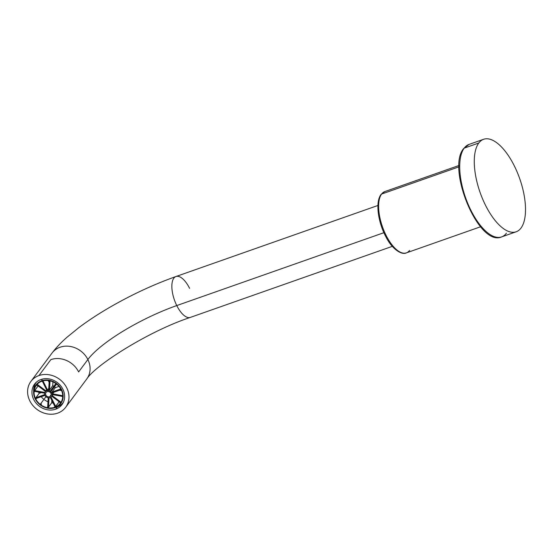 <?xml version="1.0" encoding="UTF-8"?>
<svg xmlns="http://www.w3.org/2000/svg" width="553" height="553" viewBox="0 0 553 553"><rect width="100%" height="100%" fill="white"/><g stroke="black" fill="none" stroke-linecap="round" stroke-linejoin="round"><path stroke-width="0.83" d="M521.002 228.057A49.03 20.973 70.6 0 0 514.408 166.052A49.03 20.973 70.6 0 0 478.787 143.013A49.03 20.973 70.6 0 0 485.382 205.018A49.03 20.973 70.6 0 0 521.002 228.057A49.03 20.973 70.6 0 0 517.214 172.183A49.03 20.973 70.6 0 0 483.626 139.28A49.03 20.973 70.6 0 0 478.787 143.013L464.216 148.135A49.03 20.973 -109.4 0 1 469.055 144.409A49.03 20.973 70.6 0 0 464.216 148.135L478.787 143.013A49.03 20.973 70.6 0 0 482.575 198.886A49.03 20.973 70.6 0 0 516.17 231.79A49.03 20.973 70.6 0 0 521.002 228.057M483.626 139.28L469.055 144.409L463.67 148.536A1.486 1.293 36.7 0 1 464.216 148.135A1.486 1.293 -143.3 0 0 463.67 148.536C446.216 168.423 478.725 247.232 501.599 236.912A49.03 20.973 -109.4 0 1 468.011 204.009A49.03 20.973 -109.4 0 1 464.216 148.135A49.03 20.973 70.6 0 0 468.011 204.009A49.03 20.973 70.6 0 0 501.599 236.912A49.03 20.973 70.6 0 0 506.437 233.186M459.004 166.826L381.605 194.055A32.489 13.901 -109.4 0 1 384.812 191.58A32.489 13.901 70.6 0 0 381.605 194.055L459.004 166.826M480.592 226.765L406.372 252.88A32.489 13.901 -109.4 0 1 384.114 231.078A32.489 13.901 -109.4 0 1 381.605 194.055A32.489 13.901 70.6 0 0 384.114 231.078A32.489 13.901 70.6 0 0 406.372 252.88A32.489 13.901 70.6 0 0 409.579 250.405M459.031 165.471L384.812 191.58L381.052 194.456A1.486 1.293 36.7 0 1 381.605 194.055A1.486 1.293 -143.3 0 0 381.052 194.456C375.197 201.817 377.934 222.14 385.966 236.919C391.897 248.891 401.609 255.341 406.372 252.88M383.9 232.695L176.766 305.567A21.671 9.27 -109.4 0 1 175.985 276.514A21.671 9.27 70.6 0 0 176.766 305.567L383.9 232.695M65.662 407.305A21.671 18.823 -143.3 0 0 63.685 383.174A21.671 18.823 -143.3 0 0 38.959 375.563A21.671 18.823 -143.3 0 0 30.913 381.411A21.671 18.823 -143.3 0 0 32.897 405.543A21.671 18.823 -143.3 0 0 57.616 413.153A21.671 18.823 -143.3 0 0 65.662 407.305L86.773 378.971A21.671 18.823 -143.3 0 0 87.872 359.526A21.671 18.823 36.7 0 1 86.773 378.971C95.683 364.8 149.49 330.777 190.37 317.394A21.671 9.27 -109.4 0 1 176.766 305.567A21.671 9.27 70.6 0 0 190.37 317.394L392.319 246.348M87.872 359.526A77.385 19.341 153.6 0 1 176.766 305.567A77.385 19.341 -26.4 0 0 87.872 359.526L78.637 371.92L87.872 359.526A21.671 18.823 -143.3 0 0 70.508 346.489A21.671 18.823 -143.3 0 0 52.023 353.077A21.671 18.823 36.7 0 1 70.508 346.489A21.671 18.823 36.7 0 1 87.872 359.526M38.959 375.563L50.835 359.63A21.671 18.823 36.7 0 1 78.637 371.92A21.671 18.823 -143.3 0 0 50.835 359.63L38.959 375.563A21.671 18.823 -143.3 0 0 29.814 400.856A21.671 18.823 -143.3 0 0 57.616 413.153A21.671 18.823 -143.3 0 0 66.761 387.86A21.671 18.823 -143.3 0 0 38.959 375.563M55.653 409.199A17.108 14.862 36.7 0 1 33.698 399.494A17.108 14.862 36.7 0 1 40.922 379.517A17.108 14.862 36.7 0 1 62.876 389.222A17.108 14.862 36.7 0 1 55.653 409.199L57.367 406.904L55.653 409.199A17.108 14.862 -143.3 0 0 62.012 404.582A17.108 14.862 -143.3 0 0 60.45 385.524A17.108 14.862 -143.3 0 0 40.922 379.517A17.108 14.862 -143.3 0 0 34.569 384.135A17.108 14.862 -143.3 0 0 36.132 403.192A17.108 14.862 -143.3 0 0 55.653 409.199M55.908 407.381A16.839 14.627 -143.3 0 0 56.959 407.056L55.051 407.644A15.477 13.445 -143.3 0 0 61.59 389.575A15.477 13.445 -143.3 0 0 41.731 380.796A15.477 13.445 -143.3 0 0 33.609 392.188L33.629 390.238A16.839 14.627 36.7 0 1 36.374 382.171A16.839 14.627 -143.3 0 0 36.208 382.386A16.839 14.627 -143.3 0 0 33.65 391.241M56.959 407.056A16.839 14.627 -143.3 0 0 63.215 402.508A16.839 14.627 -143.3 0 0 63.374 402.287A16.839 14.627 36.7 0 1 56.959 407.056A16.839 14.627 36.7 0 1 56.434 407.229L54.567 407.803A15.477 13.445 -143.3 0 0 55.051 407.644L56.959 407.056M41.731 380.796L42.139 379.151L41.731 380.796A15.477 13.445 -143.3 0 0 35.192 398.865A15.477 13.445 -143.3 0 0 55.051 407.644A15.477 13.445 -143.3 0 0 61.59 389.575A15.477 13.445 -143.3 0 0 41.731 380.796M33.609 392.188A15.477 13.445 -143.3 0 0 54.567 407.803M52.95 394.697L52.245 395.644L60.961 402.204L60.477 402.854A14.855 12.906 -143.3 0 1 60.305 403.096A14.855 12.906 -143.3 0 1 60.042 403.441L60.526 402.791L51.823 396.245L60.526 402.791A14.855 12.906 -143.3 0 0 60.609 402.688A14.855 12.906 36.7 0 1 60.526 402.791L60.159 403.531A15.007 13.037 -143.3 0 1 55.21 407.105L58.915 402.128A15.007 13.037 -143.3 0 0 59.385 401.934A15.007 13.037 36.7 0 1 58.915 402.128L58.487 401.257L58.915 402.128L55.625 406.324A14.855 12.906 36.7 0 1 54.913 406.579L54.491 407.354A15.007 13.037 -143.3 0 1 47.993 407.81L51.699 402.833A15.007 13.037 -143.3 0 0 53.129 402.985A15.007 13.037 36.7 0 1 51.699 402.833L51.844 400.4L51.699 402.833L48.484 407.029A14.855 12.906 36.7 0 1 47.682 406.884L47.185 407.665A15.007 13.037 -143.3 0 1 40.881 404.872L41.44 404.125A14.855 12.906 36.7 0 1 40.77 403.614L40.21 404.367A15.007 13.037 -143.3 0 1 35.779 399.086L35.91 399.038A14.855 12.906 36.7 0 1 35.544 398.312L35.42 398.354A15.007 13.037 36.7 0 1 34.065 391.994L34.203 392.015A14.855 12.906 36.7 0 1 34.251 391.261L34.106 391.234A15.007 13.037 36.7 0 1 36.18 385.496L36.304 385.586A14.855 12.906 36.7 0 1 36.74 384.999L36.622 384.909A15.007 13.037 36.7 0 1 41.572 381.335L41.641 381.466A14.855 12.906 36.7 0 1 42.353 381.211L42.291 381.086A15.007 13.037 36.7 0 1 48.795 380.63L48.782 380.761A14.855 12.906 36.7 0 1 49.59 380.913L49.597 380.775A15.007 13.037 36.7 0 1 55.901 383.568L55.825 383.671A14.855 12.906 36.7 0 1 56.496 384.176L56.579 384.072A15.007 13.037 36.7 0 1 61.003 389.353L60.871 389.402A14.855 12.906 36.7 0 1 61.238 390.128L61.362 390.086A15.007 13.037 36.7 0 1 62.717 396.446L62.579 396.425A14.855 12.906 36.7 0 1 62.53 397.178L62.676 397.206A15.007 13.037 36.7 0 1 60.602 402.943L60.477 402.854A14.855 12.906 36.7 0 1 60.042 403.441L60.159 403.531A15.007 13.037 36.7 0 1 55.21 407.105L55.141 406.973A14.855 12.906 36.7 0 1 54.429 407.229L54.491 407.354A15.007 13.037 36.7 0 1 47.993 407.81L48 407.679A14.855 12.906 36.7 0 1 47.199 407.526L47.185 407.665A15.007 13.037 36.7 0 1 40.881 404.872L40.957 404.768A14.855 12.906 36.7 0 1 40.286 404.264L40.21 404.367A15.007 13.037 36.7 0 1 35.779 399.086L36.394 398.388L44.993 395.367L36.394 398.388A14.855 12.906 36.7 0 1 36.028 397.662L39.132 393.377L41.371 392.589L39.132 393.377A15.007 13.037 36.7 0 1 38.599 392.084A15.007 13.037 -143.3 0 0 39.132 393.377L35.42 398.354A15.007 13.037 -143.3 0 1 34.065 391.994L34.687 391.365L44.655 393.183L34.687 391.365A14.855 12.906 36.7 0 1 34.735 390.612L37.818 386.257L38.772 386.429L37.818 386.257A15.007 13.037 36.7 0 1 37.874 385.752A15.007 13.037 -143.3 0 0 37.818 386.257L34.106 391.234A15.007 13.037 -143.3 0 1 36.18 385.496L36.657 385.109L36.304 385.586A14.855 12.906 -143.3 0 1 36.477 385.344A14.855 12.906 -143.3 0 1 36.74 384.999L36.622 384.909A15.007 13.037 -143.3 0 1 41.572 381.335L41.641 381.466A14.855 12.906 -143.3 0 1 42.353 381.211L46.818 390.28A3.961 3.442 36.7 0 1 47.171 390.135L46.687 390.784A3.961 3.442 -143.3 0 0 45.215 391.856A3.961 3.442 -143.3 0 0 45.574 396.266A3.961 3.442 -143.3 0 0 50.095 397.655A3.961 3.442 -143.3 0 0 51.567 396.584A3.961 3.442 -143.3 0 0 51.208 392.174A3.961 3.442 -143.3 0 0 46.687 390.784L47.171 390.135A3.961 3.442 36.7 0 1 47.537 390.031L42.996 380.879L47.537 390.031L48.782 388.365L47.537 390.031A3.961 3.442 36.7 0 0 47.171 390.135A3.961 3.442 36.7 0 0 46.818 390.28L42.291 381.086A15.007 13.037 -143.3 0 1 48.795 380.63L48.782 380.761A14.855 12.906 -143.3 0 1 49.59 380.913L49.597 380.775A15.007 13.037 -143.3 0 1 55.901 383.568L50.6 390.584A3.961 3.442 36.7 0 1 51.27 391.095L56.496 384.169A14.855 12.906 -143.3 0 0 55.825 383.671L50.6 390.584A3.961 3.442 36.7 0 1 51.27 391.095L56.579 384.072A15.007 13.037 -143.3 0 1 61.003 389.353L60.871 389.402A14.855 12.906 -143.3 0 1 61.238 390.128L61.362 390.086A15.007 13.037 -143.3 0 1 62.717 396.446L62.579 396.425A14.855 12.906 -143.3 0 1 62.53 397.178L62.676 397.206A15.007 13.037 -143.3 0 1 60.602 402.943L60.961 402.204L52.245 395.644L52.95 394.697L51.802 396.231A3.961 3.442 36.7 0 0 52.245 395.644A3.961 3.442 36.7 0 1 52.051 395.941L51.567 396.584M41.199 396.701A15.007 13.037 -143.3 0 0 43.915 399.39L45.968 396.674L43.915 399.39A15.007 13.037 36.7 0 1 41.199 396.701M40.21 404.367L43.915 399.39L40.21 404.367M45.215 391.856L45.699 391.206A3.961 3.442 36.7 0 1 45.947 390.909L46.659 389.955L45.947 390.909L37.224 384.349L36.74 384.999L37.224 384.349L45.947 390.909A3.961 3.442 36.7 0 0 45.505 391.496M42.132 381.287L42.491 381.556L42.132 381.287M36.788 384.936L45.491 391.483L36.788 384.936M44.862 392.457L34.735 390.612A14.855 12.906 -143.3 0 0 34.687 391.365L34.203 392.015A14.855 12.906 -143.3 0 1 34.251 391.261L34.735 390.612L44.862 392.457M44.717 394.607L36.028 397.662A14.855 12.906 -143.3 0 0 36.394 398.388L35.91 399.038A14.855 12.906 -143.3 0 1 35.544 398.312L36.028 397.662L44.717 394.607M48.208 380.554L49.134 382.413L48.208 380.554M49.224 380.837L48.685 389.948A3.961 3.442 36.7 0 1 49.487 390.093L50.033 380.879L49.487 390.093L52.715 385.766L49.487 390.093A3.961 3.442 36.7 0 0 48.685 389.948L49.224 380.837M52.943 381.867L52.715 385.766A3.961 3.442 36.7 0 1 53.828 386.257A3.961 3.442 36.7 0 0 52.715 385.766L52.943 381.867M54.519 386.782A3.961 3.442 36.7 0 1 55.279 387.694L58.984 386.388L55.279 387.694L52.051 392.022L55.279 387.694A3.961 3.442 36.7 0 0 54.519 386.782M60.782 388.953L52.051 392.022A3.961 3.442 36.7 0 1 52.417 392.754L61.037 389.72L52.417 392.754A3.961 3.442 36.7 0 0 52.051 392.022L60.782 388.953M59.6 390.224L61.583 390.591L59.6 390.224M62.717 395.713L52.653 393.874L53.876 392.243L52.653 393.874A3.961 3.442 36.7 0 1 52.611 394.635L62.579 396.453L52.611 394.635A3.961 3.442 36.7 0 0 52.653 393.874L62.717 395.713M62.206 396.383L62.572 396.66L62.206 396.383M55.625 406.324L51.056 397.123L55.625 406.324L55.141 406.973A14.855 12.906 -143.3 0 1 54.429 407.229L54.913 406.579A14.855 12.906 -143.3 0 0 55.625 406.324M50.42 397.524L54.913 406.579L50.42 397.524M48.484 407.029L49.023 397.856L48.484 407.029L48 407.679A14.855 12.906 -143.3 0 1 47.199 407.526L47.682 406.884A14.855 12.906 -143.3 0 0 48.484 407.029M48.222 397.801L47.682 406.884L48.222 397.801M44.613 399.916A15.007 13.037 -143.3 0 0 47.98 401.782A15.007 13.037 36.7 0 1 44.613 399.916M41.44 404.125L40.957 404.768A14.855 12.906 -143.3 0 1 40.286 404.264L40.77 403.614A14.855 12.906 -143.3 0 0 41.44 404.125M50.095 397.655A3.961 3.442 -143.3 0 0 51.768 393.031A3.961 3.442 -143.3 0 0 46.687 390.784A3.961 3.442 -143.3 0 0 45.014 395.409A3.961 3.442 -143.3 0 0 50.095 397.655M49.652 396.757A2.924 2.537 36.7 0 1 45.899 395.098A2.924 2.537 36.7 0 1 47.136 391.683A2.924 2.537 36.7 0 1 50.883 393.342A2.924 2.537 36.7 0 1 49.652 396.757L51.18 394.704L49.652 396.757A2.924 2.537 -143.3 0 0 50.738 395.969A2.924 2.537 -143.3 0 0 50.468 392.713A2.924 2.537 -143.3 0 0 47.136 391.683A2.924 2.537 -143.3 0 0 46.051 392.471A2.924 2.537 -143.3 0 0 46.314 395.727A2.924 2.537 -143.3 0 0 49.652 396.757M189.596 288.348A21.671 9.27 70.6 0 0 175.985 276.514L377.941 205.467M501.599 236.912L516.17 231.79M30.913 381.411L52.023 353.077C56.053 347.747 61.058 342.459 67.044 337.219L78.955 327.556C88.107 320.685 98.413 313.917 109.86 307.268C131.635 294.701 153.679 284.449 175.985 276.514"/></g></svg>
